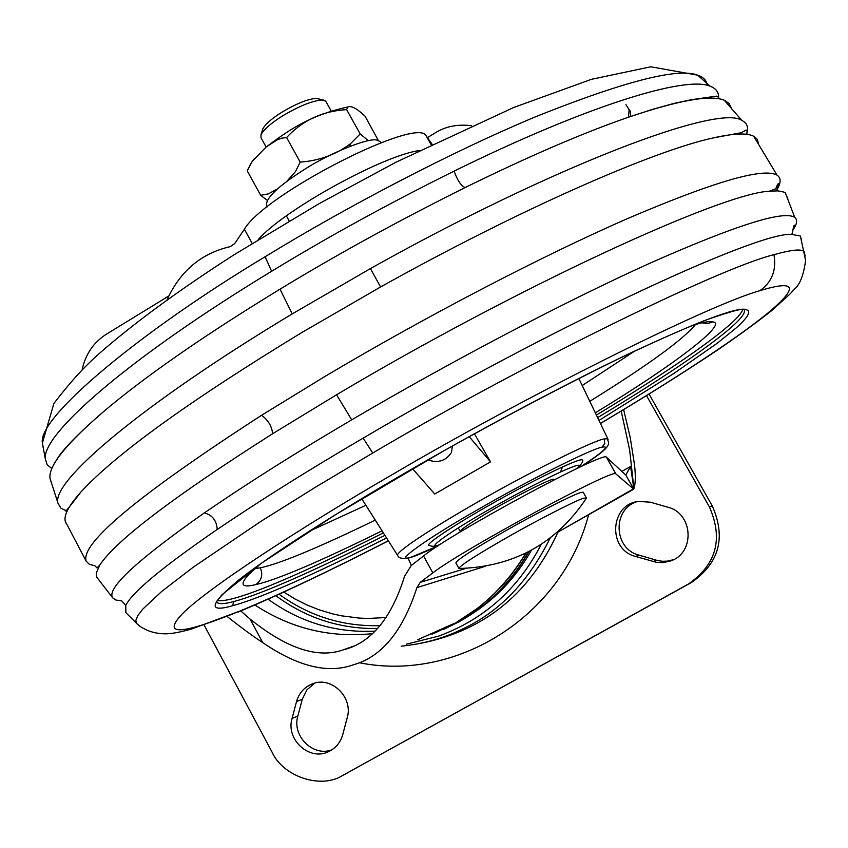 <?xml version="1.0" encoding="UTF-8"?>
<svg xmlns="http://www.w3.org/2000/svg" width="848" height="848" viewBox="0 0 848 848"><rect width="100%" height="100%" fill="white"/><g stroke="black" fill="none" stroke-linecap="round" stroke-linejoin="round"><path stroke-width="1.27" d="M217.194 600.607C232.723 602.96 288.119 580.403 383.381 532.926M596.388 415.054C632.025 393.567 663.284 373.523 690.155 354.92C722.962 331.918 740.495 316.77 742.753 309.488M452.387 446.006L451.443 452.514C445.794 460.962 437.928 463.421 427.858 459.881M412.51 468.69L434.748 494.013L490.515 461.874L469.177 436.646M474.414 433.752L490.515 461.874M801.657 240.885L800.374 235.998L791.332 234.345C756.257 232.023 548.942 328.579 363.145 438.13C309.149 469.728 260.506 500.172 217.205 529.47C162.434 567.121 131.959 592.434 125.78 605.419L125.886 612.659M792.594 230.55C797.088 224.19 797.809 219.812 794.746 217.395C783.828 210.06 735.682 225.271 650.321 263.039C566.167 300.998 452.069 360.782 351.708 419.855C297.097 451.952 247.987 482.957 204.379 512.881C136.793 560.316 106.233 588.639 112.689 597.861L115.964 600.055L121.667 600.819M787.781 198.665L785.333 192.846L783.965 192.093L778.008 190.874L769.274 191.213C721.054 193.439 516.156 287.758 336.571 394.765L272.621 433.731C173.31 496.917 115.678 540.738 99.704 565.192L96.259 573.1L96.343 576.036L97.499 578.198M769.274 191.213L775.708 188.85L777.362 184.769C779.227 182.087 779.005 183.899 776.694 190.217C781.125 182.945 781.241 177.921 777.044 175.144C763.317 167.247 712.998 181.938 626.089 219.219C540.494 256.753 426.003 316.357 325.685 376.003L261.544 415.297C138.584 494.903 80.125 543.526 86.178 561.164L89.252 564.227L94.87 565.796M758.472 143.248L757.147 139.178L753.692 136.242C747.13 132.776 733.605 133.348 713.104 137.948C652.494 151.082 517.238 210.601 380.593 286.974L301.835 332.511C189.337 401.019 115.71 454.178 80.931 491.988C68.773 505.599 63.568 515.436 65.338 521.488L66.239 523.545M746.643 134.302L746.823 133.73C748.742 127.433 747.088 123.002 741.852 120.448C718.744 103.604 552.907 166.303 370.428 268.583L292.231 313.898C141.828 404.273 50.223 482.247 58.067 503.415L60.95 508.238L67.13 511.121M731.283 107.887L729.026 103.403L724.277 100.244C710.698 94.531 678.623 100.234 628.039 117.363C582.841 133.009 528.537 156.414 465.139 187.556C398.348 220.84 336.645 254.718 280.031 289.168C203.955 335.585 145.008 376.512 103.18 411.948C66.144 443.875 48.41 465.976 49.99 478.251L50.901 481.463M718.553 98.718C719.168 92.729 716.359 88.563 710.126 86.199C685.332 75.419 585.576 106.329 454.125 171.116C388.225 203.817 327.392 237.207 271.625 271.275C129.691 357.326 41.361 434.324 45.357 459.128L47.159 464.725L51.866 468.615M582.523 460.485L582.523 460.146C582.332 458.747 575.665 461.005 562.531 466.919C539.551 477.689 514.153 491.024 486.328 506.924C453.012 525.792 423.587 545.465 429.311 545.275C431.749 546.801 435.289 546.589 439.921 544.639M554.444 479.65L553.733 479.247C552.133 478.113 519.474 494.236 495.571 508.09C472.866 521.202 461.1 529.014 460.284 531.526L460.803 531.643M630.785 116.42L630.297 111.194L627.531 107.336M649.059 394.087L712.288 505.98C726.227 537.643 719.242 563.167 691.332 582.565L342.507 775.549C320.639 789.446 282.67 776.376 271.954 751.911L204.103 625.018M296.524 701.582C299.09 692.89 304.453 686.944 312.615 683.753C331.536 675.994 353.489 697.469 347.214 717.758L342.74 734.612C340.525 742.36 335.935 747.978 328.971 751.466C309.891 761.631 285.511 739.742 292.062 718.5L296.524 701.582L302.27 699.24L297.839 716.041C291.754 735.926 313.092 757.179 331.907 749.812M302.27 699.24L306.923 689.795L314.799 683.085M635.544 556.458C607.391 549.568 609.839 504.337 638.544 501.412L650.384 502.196L667.789 507.199C693.251 513.199 695.36 552.981 670.641 560.931L663.2 562.616L656.818 562.415L635.544 556.458L638.957 555.122L657.55 560.539L662.479 561.281L667.44 561.122L673.46 559.691M638.957 555.122C613.507 548.889 612.139 508.948 637.113 501.666M82.161 369.611C85.521 354.188 93.587 342.391 106.371 334.197L169.059 295.825M646.526 395.656L709.405 506.956C723.439 538.862 716.401 564.577 688.29 584.113L342.507 775.549M427.445 137.63L434.992 133.009C445.444 126.405 457.634 123.978 471.552 125.737M359.202 662.691C456.553 682.545 562.319 616.316 588.607 514.747M414.789 644.385C481.187 633.096 528.919 595.656 557.973 532.088M401.199 646.176C422.113 644.056 441.373 638.894 458.969 630.7L461.906 629.322C498.974 612.298 528.368 581.908 550.087 538.162M406.309 644.194L438.628 636.127C484.07 619.422 518.245 588.862 541.172 544.448M441.797 629.682L451.125 624.753L417.746 639.742M561.864 529.862L633.912 488.596C635.491 484.113 635.724 476.311 634.58 465.213L630.191 437.377L623.64 409.626M526.152 553.023L526.078 553.14C509.955 578.643 503.511 584.113 493.727 594.247C482.809 604.338 474 611.493 467.301 615.701L455.217 623.174C483.795 606.882 507.189 583.763 525.41 553.818L525.749 553.225M633.912 488.596L629.629 449.864L621.213 411.089M166.929 300.065C180.094 271.106 201.23 253.287 230.349 246.62L234.79 243.482L244.394 229.236C264.311 194.266 417.894 115.794 426.226 135.924L432.088 144.234M485.173 566.358L416.887 587.643C402.842 631.241 381.632 656.967 353.266 664.821C327.943 673.959 297.754 666.549 262.721 642.604L250.054 619.029C286.698 648.572 317.746 658.854 343.217 649.875C370.894 643.081 391.331 618.584 404.528 576.386L411.132 565.648L423.544 555.97L432.83 572.898L420.258 582.332L465.987 568.372M432.83 572.898C460.57 550.882 615.16 467.312 615.786 473.873L633.753 489.179L561.747 529.947M262.7 642.583C252.831 636.159 240.98 627.456 227.116 616.485M621.881 471.414L630.573 466.474L625.782 475.018L606.596 457.337L615.924 473.958M526.078 553.14L522.771 554.645M416.887 587.643L420.258 582.332M633.647 488.808L625.782 475.018L633.636 488.808M630.573 466.474L633.848 488.628M250.022 619.008L240.758 610.952M419.124 150.573C382.024 155.799 283.38 210.41 258.227 239.624M423.544 555.97C450.903 533.307 605.44 449.991 606.458 457.231L606.596 457.337M254.845 604.963C290.62 628.41 329.724 637.993 372.166 633.7M268.053 599.165C300.065 622.337 335.67 633 374.88 631.145M584.028 498.094L586.339 498.242C556.447 543.271 514.259 566.687 459.754 568.478L458.916 568.425C460.252 565.415 476.3 555.101 507.051 537.484C536.466 520.598 577.933 499.377 584.028 498.094M458.916 568.425L455.864 562.871C457.157 559.775 473.163 549.419 503.903 531.781C533.286 514.884 574.774 493.727 580.922 492.518L583.201 492.19L586.297 497.734M262.562 129.786L262.88 128.758C265.519 124.031 271.742 118.593 281.557 112.434C296.376 103.551 308.078 98.866 316.664 98.389L325.696 101.124L331.133 110.897M266.124 147.011L260.972 137.673L261.025 134.652C264.035 129.267 271.159 123.066 282.395 116.017C299.153 106.011 312.53 100.647 322.505 99.937L323.703 100.064M267.205 206.838L266.59 205.725C265.254 198.421 278.006 186.231 304.845 169.165C330.381 152.799 369.283 137.164 377.18 140.174L380.275 141.68L380.879 142.761M247.881 169.399L252.174 161.427L266.039 147.086L277.116 139.878L281.695 138.192L286.603 137.535C302.471 120.395 322.473 111.088 346.62 109.615L347.881 106.975C351.263 105.481 356.987 108.544 365.043 116.176L378.303 140.45M346.62 109.615L360.188 133.963L350.425 143.768C335.85 154.643 319.113 160.76 300.203 162.106L295.411 171.667L286.751 181.377M286.603 137.535L300.203 162.106M277.328 188.987L268.244 193.916L260.696 195.316L267.215 200.351M247.393 171.137L260.696 195.316M368.435 140.694L360.188 133.963M598.985 420.449L673.853 373.47L717.27 343.196L736.562 327.635L742.89 321.562L746.95 316.717L748.763 313.103L748.424 310.718L746.049 309.509C737.272 306.764 698.794 321.244 630.636 352.959C562.584 385.299 474.212 432.777 406.892 471.933C339.052 511.227 271.477 554.179 238.998 579.799C209.52 604.285 207.4 612.924 232.638 605.737C260.23 598.275 311.545 575.686 386.571 537.982M597.628 417.64C633.35 396.143 664.673 376.099 691.618 357.496C728.983 331.303 746.526 315.456 744.279 309.944M232.638 605.737L233.73 601.561C260.792 594.374 311.184 572.305 384.918 535.353M740.929 309.509C736.912 309.785 724.839 313.442 704.699 320.47C681.633 329.671 653.055 342.38 618.955 358.577C562.955 386.01 504.412 416.856 443.324 451.104L335.289 514.821L261.417 563.231L221.996 594.713L216.388 601.783C218 604.327 223.777 604.242 233.73 601.561M600.416 423.438C668.828 382.872 735.831 339.391 767.822 313.092C799.017 287.048 796.389 279.564 759.946 290.663C707.19 305.344 521.107 398.751 393.716 473.767C297.213 529.597 205.926 589.593 182.044 614.132C159.678 638.056 186.899 632.576 239.846 611.069C279.162 594.83 328.653 571.404 388.352 540.78M595.307 412.806C674.51 364.82 728.39 323.353 712.892 321.901C709.967 320.926 702.886 322.176 691.65 325.664M257.506 566.019C238.85 582.746 238.277 588.936 255.82 584.59C276.808 579.884 318.89 561.959 382.045 530.816M712.892 321.901L707.72 323.565L701.932 322.802M589.795 401.327C647.257 365.636 682.417 340.122 695.275 324.805M255.82 584.59C261.661 580.297 263.166 574.69 260.304 567.789C277.943 564.27 312.965 549.97 365.393 524.88L375.251 520.078M255.131 568.573L260.304 567.789M308.905 531.442L365.891 505.281M582.205 385.533L634.876 350.966M805.165 256.011L804.169 251.633C801.455 248.761 791.385 249.768 773.97 254.676C717.503 268.424 512.563 370.099 372.76 453.012L315.35 487.271L261.12 521.213L193.514 566.994L161.83 591.332L142.644 609.256L137.758 615.659L135.839 620.386L136.687 623.503L139.697 626.1C147.488 631.431 156.414 633.997 166.484 633.795C172.462 633.668 181.059 632.004 192.284 628.792L239.846 611.069M773.97 254.676C776.598 270.194 771.924 282.183 759.946 290.663M800.374 235.998L805.6 260.431C803.607 275.229 799.855 284.811 794.353 289.179L790.029 294.012L771.85 310.485C756.416 322.675 737.855 336.168 716.147 350.977C681.304 374.169 642.742 398.348 600.458 423.512M608.09 439.37L607.793 438.787L604.317 438.935C594.766 439.709 525.092 474.488 475.802 503.118C449.472 518.202 428.081 531.399 411.64 542.72C401.083 550.214 396.429 554.497 397.691 555.546C398.867 558.472 403.139 559.118 410.496 557.486L437.939 545.932M372.76 453.012L363.145 438.13M217.205 529.47C216.696 520.63 212.424 515.107 204.379 512.881M351.708 419.855L336.571 394.765M272.621 433.731C271.837 426.194 268.148 420.046 261.544 415.297M380.593 286.974L370.428 268.583M292.231 313.898L280.031 289.168M465.139 187.556C460.983 185.701 457.316 180.221 454.125 171.116M707.274 85.351C706.66 80.486 703.458 77.094 697.671 75.175L697.671 75.175C678.453 67.522 625.199 81.069 537.908 115.816C451.592 151.601 345.21 207.675 265.095 256.753C140.789 331.335 37.111 417.651 42.4 442.995L43.121 447.373M271.625 271.275L265.095 256.753M604.317 438.935L604.709 443.621L601.847 447.278C592.731 448.2 526.873 481.187 480.275 508.217C425.802 538.999 389.826 565.266 412.011 556.882M580.721 466.75C603.575 451.677 610.624 445.189 601.847 447.278M562.531 466.919L560.486 472.018C538.968 482.152 515.192 494.638 489.158 509.5C449.175 532.078 423.004 551.179 440.25 544.427M576.979 468.509C582.947 463.178 577.446 464.354 560.486 472.018M628.506 117.204L629.121 109.795L625.972 104.611M292.062 718.5L297.839 716.041M653.055 561.599L656.341 560.221M343.451 775.04L348.878 772.157M688.29 584.113L691.332 582.565M709.405 506.956L712.288 505.98M468.234 616.273C494.702 599.981 515.754 577.986 531.399 550.288M411.365 565.457L408.068 558.164M528.982 551.571C511.291 582.173 488.183 605.461 459.637 621.436L455.418 623.068L477.583 608.26M443.271 629.576L459.531 621.499C488.565 604.889 511.524 581.686 528.421 551.868M434.812 632.99L455.418 623.068M455.217 623.174L451.125 624.753M556.807 532.724L561.524 530.053M250.054 619.029L262.721 642.604M244.394 229.236L252.153 243.376M426.544 136.327L431.208 144.658M377.402 628.527C339.984 629.046 306.117 618.097 275.823 595.678M279.045 594.215C309.255 616.167 342.889 626.651 379.968 625.654M252.174 161.427L253.828 159.17M349.726 146.45L350.425 143.768M249.8 573.63L260.442 563.92M689.021 326.745L699.473 323.226M388.395 540.854C327.794 571.944 277.593 595.72 237.779 612.182M580.88 466.676C618.584 442.932 606.5 443.048 607.793 438.787L578.802 378.462M361.704 498.666L397.691 555.546M136.687 623.503L125.462 612.214M791.332 234.345L792.276 233.645L793.633 226.13C795.233 224.105 794.894 225.547 792.594 230.455M121.699 600.85L125.78 605.419M785.333 192.835L794.746 217.395M112.689 597.861L96.831 577.265M95.018 565.902L96.979 567.927L99.704 565.192M753.692 136.242L777.044 175.154M86.178 561.164L65.338 521.488M713.104 137.948L741.194 132.723L746.123 130.03L747.109 131.419L746.823 133.73M80.931 491.988C58.342 521.774 67.787 506.775 67.109 511.164M724.277 100.244L741.852 120.448M58.067 503.415L49.99 478.251M628.039 117.363L652.886 109.244L674.118 103.382L691.258 99.725L716.475 96.142L718.055 96.725L718.542 98.707M103.18 411.948C76.956 434.738 61.236 451.041 56.032 460.846M45.357 459.128L42.4 442.995L53.869 403.51C69.176 383.36 84.143 366.845 98.792 353.945C133.433 323.512 178.504 290.461 234.016 254.792L319.028 203.7L395.804 162.297L513.803 107.452L591.385 79.341L650.808 66.78L697.671 75.175L710.126 86.199M411.28 557.242C414.82 556.33 423.661 552.589 437.801 546.017M577.446 468.287C581.802 463.761 583.498 461.047 582.523 460.146M670.641 560.931L673.81 559.563M283.741 592.074L294.871 598.911L306.584 604.815L318.774 609.712L332.437 613.835L341.309 615.796L359.276 618.097L368.286 618.446L386.179 617.535M431.95 634.251L443.748 628.718M561.662 530L556.723 532.809M426.226 135.924L431.144 144.69M615.786 473.873L606.458 457.231M343.239 649.865L353.298 646.208M261.025 134.652L262.88 128.758M322.505 99.905L316.664 98.389M286.37 215.869L289.179 220.968M458.291 527.901L460.464 531.844M266.039 147.086C286.836 131.62 308.842 115.392 347.881 106.975M247.478 170.512L250.679 163.759"/></g></svg>
